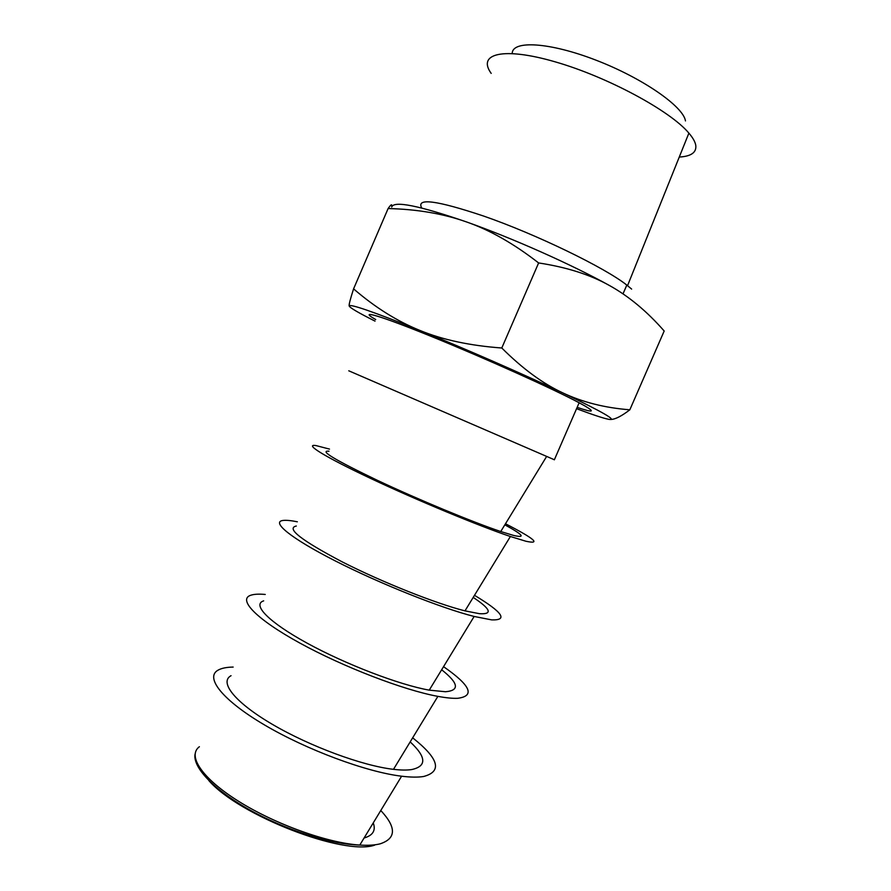 <?xml version="1.0" encoding="UTF-8"?>
<svg xmlns="http://www.w3.org/2000/svg" width="891" height="891" viewBox="0 0 891 891"><rect width="100%" height="100%" fill="white"/><g stroke="black" fill="none" stroke-linecap="round" stroke-linejoin="round"><path stroke-width="1.34" d="M491.186 73.385C476.952 53.727 502.892 46.622 555.238 61.858C607.428 76.849 670.388 110.863 688.888 133.127C692.886 137.793 695.18 141.858 695.771 145.311C696.662 152.45 691.16 156.371 679.265 157.05M421.733 208.015C415.941 197.635 436.534 200.308 483.535 216.023C535.881 234.133 604.989 267.69 626.818 285.087L631.641 289.085M576.577 408.691C592.771 414.772 603.508 418.325 608.776 419.338C617.819 420.708 602.45 411.876 562.678 392.831C582.536 402.22 604.922 407.878 629.837 409.793L664.185 331.007C646.966 311.327 628.678 296.146 609.333 285.443C571.71 264.56 512.448 238.164 466.739 222.015C418.826 205.509 393.811 200.52 391.706 207.046C392.307 203.66 391.104 204.162 388.108 208.55L353.582 288.862C374.977 307.339 397.096 321.205 419.962 330.461C373.129 311.694 349.539 303.53 349.172 305.992C350.029 307.863 358.661 312.908 375.033 321.116M629.837 409.793C621.628 416.086 615.358 419.305 611.026 419.449M562.678 392.831C524.031 374.487 464.723 348.559 419.962 330.461C442.66 339.816 469.936 345.663 501.789 348.002C522.572 368.696 542.875 383.642 562.678 392.831M577.156 407.354C592.972 412.711 595.522 412.232 584.808 405.895L579.139 402.777C554.146 389.367 484.96 358.215 431.99 336.698C378.809 315.058 357.068 308.999 375.712 319.546M609.333 285.443C590.154 274.684 566.587 267.177 538.621 262.945L501.789 348.002M538.621 262.945C513.996 243.789 490.039 230.145 466.739 222.015C443.406 213.717 417.2 209.229 388.108 208.55M349.172 305.992C348.804 304.867 350.274 299.153 353.582 288.862M554.369 459.756L348.771 370.801M504.829 524.821C523.14 534.8 526.024 538.331 513.472 535.402L500.742 531.526C473.31 522.382 418.414 499.651 377.483 480.383C335.038 460.023 318.878 450.3 328.991 451.202M505.487 523.752C534.5 538.71 541.316 544.546 525.935 541.249L510.387 536.505C479.08 526.013 416.91 500.252 370.779 478.5C324.458 456.693 303.553 443.573 316.038 445.589L329.503 449.097M473.21 597.404C490.818 609.099 492.89 614.523 479.447 613.687L464.991 610.87C436.323 603.73 382.027 582.157 342.278 561.909C301.169 540.258 285.855 528.296 296.313 526.024M474.491 595.311C502.535 612.206 508.282 620.403 491.721 619.891L474.146 616.461C441.457 608.219 380 583.739 335.216 560.885C290.254 537.986 270.619 521.569 283.338 520.422C286.468 520.099 291.134 520.556 297.349 521.792M441.658 669.765C458.575 683.174 459.867 690.503 445.511 691.739L429.239 690.146C399.424 684.878 345.764 664.363 307.183 643.191C268.436 621.996 251.83 604.532 263.669 600.857M443.551 666.668C470.66 685.502 475.349 696.049 457.618 698.31C452.606 698.511 446.035 697.865 437.882 696.361C403.924 690.224 343.213 666.925 299.766 643.012C256.14 619.078 237.719 599.543 250.649 595.288C253.935 594.152 258.791 593.874 265.24 594.453M410.183 741.902C426.433 757.027 426.934 766.26 411.675 769.568C406.953 770.281 400.883 770.203 393.488 769.334C362.615 765.837 309.634 746.29 272.189 724.238C234.589 702.175 219.041 682.083 231.047 675.69M412.656 737.826C438.851 758.597 442.504 771.483 423.604 776.495C418.002 777.409 410.673 777.32 401.607 776.206C366.457 772.029 306.56 749.81 264.427 724.895C222.115 699.97 204.863 677.483 217.983 670.199C221.425 668.228 226.481 667.181 233.152 667.069M373.251 822.894C376.002 830.401 372.95 835.435 364.074 838.008M685.469 120.931C683.464 106.564 642.589 78.085 595.99 60.165C549.368 42.1 512.091 40.14 512.236 53.482M380.78 810.509C396.54 827.383 396.317 838.498 380.101 843.844C374.81 845.18 368.039 845.581 359.797 845.058C327.788 843.098 275.163 824.264 238.576 801.276C201.834 778.277 187.166 755.691 199.384 746.725M374.654 845.147C343.959 855.973 239.111 815.543 208.873 780.605M688.888 133.127L627.554 285.655M626.818 285.087L623.009 293.852M579.139 402.777L554.336 459.834M500.742 531.526L546.606 456.493M464.991 610.87L510.387 536.505M429.239 690.146L474.146 616.461M393.488 769.334L437.882 696.361M195.073 754.042C192.545 767.207 213.472 789.549 249.213 809.641C284.897 829.721 330.639 844.412 359.797 845.058L401.607 776.206"/></g></svg>
